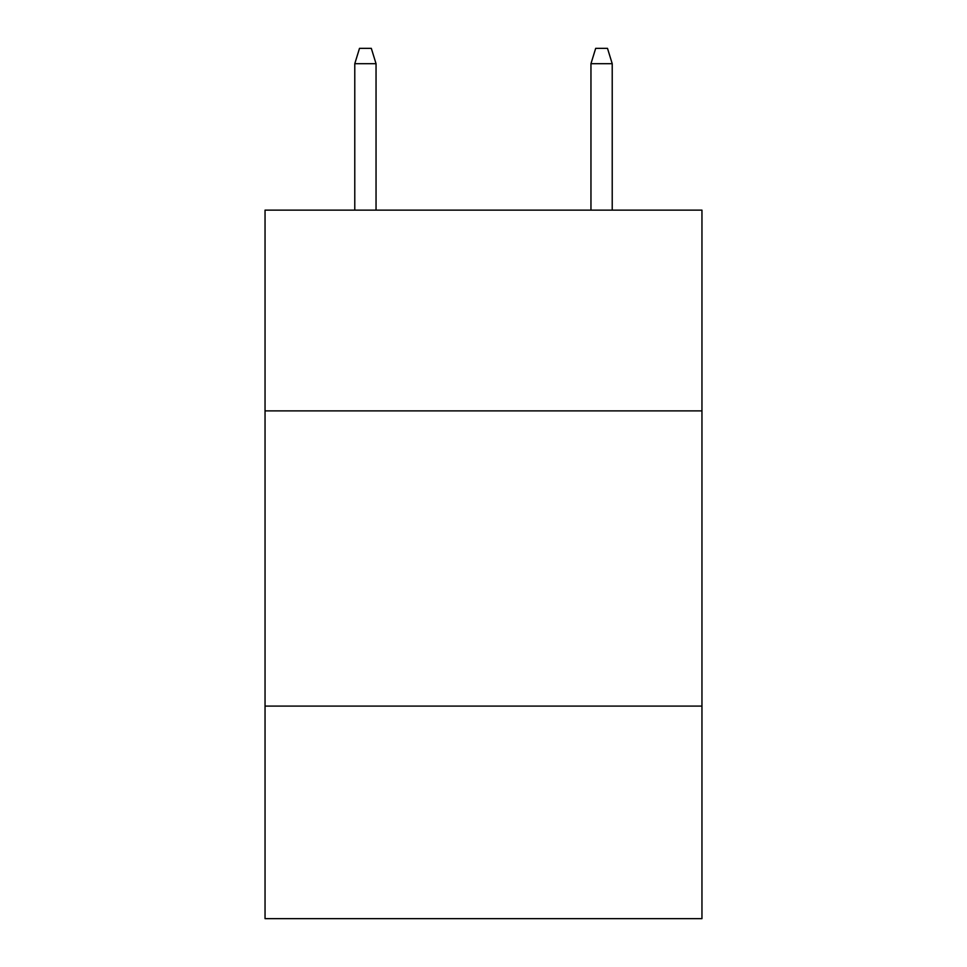 <?xml version="1.0" encoding="UTF-8"?>
<svg xmlns="http://www.w3.org/2000/svg" width="967" height="967" viewBox="0 0 967 967"><rect width="100%" height="100%" fill="white"/><g stroke="black" fill="none" stroke-linecap="round" stroke-linejoin="round"><path stroke-width="1.45" d="M701.957 410.878L701.957 210.129L265.043 210.129L265.043 410.878L701.957 410.878L701.957 918.65L265.043 918.65L265.043 410.878M701.957 706.091L265.043 706.091M376.042 210.129L376.042 63.701L354.78 63.701L354.78 210.129M354.78 63.701L359.506 48.35L371.316 48.35L376.042 63.701M590.958 63.701L595.684 48.35L607.494 48.35L612.22 63.701L590.958 63.701L590.958 210.129M612.22 63.701L612.22 210.129"/></g></svg>
